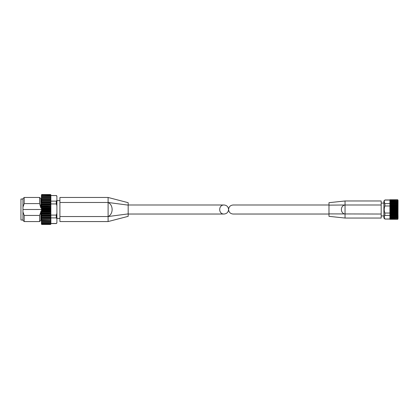 <?xml version="1.0" encoding="UTF-8"?>
<svg xmlns="http://www.w3.org/2000/svg" width="419" height="419" viewBox="0 0 419 419"><rect width="100%" height="100%" fill="white"/><g stroke="black" fill="none" stroke-linecap="round" stroke-linejoin="round"><path stroke-width="0.63" d="M328.978 214.03L233.095 214.03C230.356 213.758 228.847 212.25 228.575 209.51C228.847 206.777 230.356 205.268 233.095 204.996L328.978 204.996M384.218 217.189L384.899 218.954C384.003 217.775 384.003 216.597 384.899 215.418L384.899 213.046C384.008 210.694 384.008 208.337 384.899 205.98L384.899 203.608C384.003 202.429 384.003 201.251 384.899 200.073L383.893 200.979L383.893 218.048L384.899 219.053L389.916 218.954M384.899 215.418L389.916 215.418M389.916 219.205L389.916 214.135L397.809 214.135L398.024 217.854M389.916 214.135L389.916 213.046L384.899 213.046M384.899 205.98L389.916 205.98L389.916 205.394L397.809 205.394L397.809 214.135M389.916 205.394L389.916 203.828L397.809 203.828L397.809 205.394M384.218 201.838L384.899 203.608L389.916 203.608M384.899 200.073L389.916 200.073M397.809 199.821L398.05 217.545M381.185 214.03L381.185 218.048L345.041 218.048L328.978 216.34L328.978 213.9L381.185 214.03L381.185 200.979L345.041 200.979L345.041 204.996L381.185 204.996M345.041 200.979L328.978 202.686L328.978 205.127L345.041 204.996C340.17 205.65 340.181 213.386 345.041 214.03L345.041 218.042M328.978 205.127L328.978 213.9M397.699 200.266L389.916 200.235L389.916 203.828M389.916 199.821L389.916 200.235L397.725 200.235M397.725 218.791L389.916 218.791L397.699 218.76M397.757 218.006L389.916 218.006L397.72 217.995M389.916 216.948L397.793 216.948L389.916 216.948M397.977 219.053L398.05 200.355M389.916 199.926L397.809 199.926L397.992 200.455M398.024 200.523L397.809 200.266L397.877 201.057M397.809 200.266L389.916 200.471M398.024 201.167L397.809 203.828M397.809 201.026L397.809 201.324L389.916 201.324M397.809 202.073L397.809 202.456L389.916 202.456M389.916 216.565L397.809 216.565L397.809 216.948M389.916 217.702L397.809 217.702L397.809 217.995M397.877 217.969L397.809 218.76L398.024 218.503M389.916 218.556L397.809 218.76M397.992 218.571L397.809 219.1L389.916 219.1M398.024 206.001L389.916 206.001L389.916 213.046M228.575 209.51C228.303 206.777 226.794 205.268 224.06 204.996C218.257 204.776 218.257 214.25 224.06 214.03C226.794 213.758 228.303 212.25 228.575 209.51M59.907 216.539L59.907 221.562L108.097 221.562L108.097 216.539L59.907 216.539L59.907 197.464L108.097 197.464L128.177 202.686L128.177 205.127L108.097 202.487L59.907 202.487M108.097 202.487C113.47 204.97 113.476 214.057 108.097 216.539L108.097 197.464M108.097 221.562L128.177 216.34L128.177 205.127M24.192 215.439L24.192 221.562L39.596 221.562L39.596 215.439L24.192 215.439L22.956 211.894L22.956 220.331L24.192 221.562M41.732 210.914L41.434 211.532L41.434 210.558L41.732 210.914L50.568 210.914L50.867 210.558L50.867 211.763L41.434 211.763L41.434 211.171L40.832 211.171L40.832 220.331L39.596 221.562M40.832 211.894L39.596 215.439M50.867 202.649L41.732 202.806L41.434 202.524L50.867 202.524L50.867 203.875L41.434 203.875L41.732 203.105L50.568 203.105L50.867 203.529L50.867 202.084L41.434 202.084L41.434 200.916L50.867 200.916L50.867 202.084L50.867 201.13L56.293 201.13L56.895 200.245L56.895 213.329L56.293 215.094L50.867 215.094L50.867 215.602L41.434 215.602L41.434 214.549L41.732 214.963L41.434 214.549L41.434 221.651L50.568 221.714L50.867 221.075L50.568 221.714M50.867 203.933L56.293 203.933L56.895 205.698M41.434 215.455L41.732 214.963L50.568 214.963L50.867 214.549L50.867 217.262L50.867 216.414L50.568 216.848L50.867 217.786L41.434 217.786L41.434 218.917L50.867 218.917L50.568 218.592L41.732 218.592L41.434 218.147M50.867 218.917L50.867 217.896L56.293 217.896L56.895 218.781L56.895 222.966L56.895 222.594L56.293 223.568L56.895 222.966M41.455 195.877L41.732 195.086L50.568 195.086L50.867 195.563L56.293 195.553L56.895 196.432L56.895 196.061L56.895 200.245M56.895 213.329L56.895 218.781M41.434 224.16L41.732 224.448L50.568 224.448L50.867 224.16L41.732 224.422L41.434 223.935M41.434 224.092L41.434 223.741L41.732 224.181L50.568 224.181L50.867 223.741L50.568 224.181M50.568 224.113L41.732 224.113L41.434 223.741L41.434 223.112L41.732 223.626L50.568 223.626L50.867 223.112L50.568 223.626M50.568 223.51L41.732 223.51L41.434 222.568M50.867 222.678L50.867 222.217L50.568 222.641L41.732 222.641L41.434 222.217L41.732 222.798L50.683 222.788M41.434 222.217L41.434 221.075L41.732 221.515L50.568 221.515M50.568 220.158L50.867 219.713L50.867 220.394L41.434 220.394L50.867 220.394L41.732 220.158L41.434 219.713M50.867 222.583L50.867 218.969L41.434 218.917M50.867 217.361L41.434 217.361L50.568 217.136M50.568 216.848L41.732 216.848L41.434 216.414L41.434 217.262M41.434 214.549L41.732 213.292L50.867 213.533L50.867 212.58L50.568 213.292M50.568 212.972L41.732 212.972L41.434 212.58L41.434 213.533M41.434 212.58L41.434 211.763M41.434 210.558L41.732 209.154L50.568 209.154L50.867 209.49L50.568 208.824L41.732 208.824L41.434 208.51L41.434 209.49L22.956 209.51L22.956 207.133L24.192 203.587L39.596 203.587L40.832 207.855L41.434 207.855M41.434 208.51L41.732 207.08L50.568 207.08L50.867 207.452L50.568 206.75L41.434 206.488L41.434 207.452L41.732 205.048L50.568 205.048L50.867 205.451L50.867 204.519L50.568 205.048M50.568 204.734L41.434 204.519L41.434 205.451L41.434 203.875M41.434 202.649L41.434 202.084M41.732 201.01L41.434 201.728L41.732 199.627L50.568 199.627L50.867 200.073L50.568 199.381L41.434 199.344L41.434 200.073L41.434 197.998M41.434 195.076L41.732 194.725L50.568 194.725L50.867 195.076L50.568 194.678L41.732 194.678L41.434 195.563L41.732 195.181L50.568 195.181L50.867 197.695L41.434 197.695L41.434 198.606L41.732 198.161L50.568 198.161L50.867 198.606L50.867 197.978L50.568 198.161M41.434 197.695L41.434 196.05M50.568 196.741L41.434 196.83L41.434 197.349L41.732 196.914L50.568 196.914L50.867 197.349L50.867 196.83L50.568 196.914M50.568 195.778L41.434 195.93L41.434 196.328L41.732 195.914L50.568 195.914L50.867 196.328L50.568 195.914M41.434 195.113L41.732 194.552L50.568 194.552L50.867 195.113M41.434 211.171L41.434 210.27L50.867 210.27L50.867 208.259L41.434 208.259M41.434 199.344L41.732 199.627M50.568 197.946L41.434 197.978M41.732 211.239L50.568 211.239L50.867 211.532L50.568 210.914M41.732 215.272L50.867 215.455M50.568 194.552L41.732 194.552L41.434 194.856L41.732 194.552L50.568 194.552L50.867 194.856M41.732 201.288L50.568 201.288L50.867 201.728M50.568 208.824L50.867 208.51L50.867 209.49M50.867 217.786L50.568 218.592M41.434 204.346L50.867 204.519L50.568 202.806M50.568 199.381L50.867 199.344L50.867 200.434L50.867 199.318L41.434 199.318M50.568 206.75L50.867 206.488L50.867 207.452M50.867 215.094L50.867 214.214L41.434 214.214M41.434 213.727L50.867 213.533L50.867 214.549M50.867 211.532L50.867 212.58L50.867 212.271L41.434 212.271M41.434 205.776L50.867 205.776L50.867 206.488L41.434 206.274M50.867 201.13L50.867 200.837L41.434 200.837M50.867 198.606L50.867 197.349M56.293 195.553L50.867 195.505L50.867 195.076M41.434 196.663L50.867 196.663L50.867 196.328M41.434 198.962L50.867 198.962L50.867 199.344M41.434 200.434L50.867 200.434L50.867 200.916M41.434 207.751L50.867 207.751L50.867 208.51M50.867 216.414L50.867 216.063L41.434 216.063M50.867 219.713L50.867 219.352L41.434 219.352M50.867 221.075L50.867 220.724L41.434 220.724M50.867 222.217L50.867 221.876L41.434 221.876M50.867 223.741L50.867 223.442M50.867 224.092L50.867 223.83M22.956 199.02L20.95 199.02L20.95 220.006L22.956 220.006M22.956 211.894L22.956 209.51M24.192 203.587L24.192 197.464L22.956 198.695L22.956 207.133M24.192 197.464L39.596 197.464L39.596 203.587M39.596 197.464L40.832 198.695L40.832 207.133M50.867 223.474L56.293 223.474M389.916 217.073L398.024 217.073M389.916 215.926L398.024 215.926M389.916 215.738L398.024 215.738M389.916 215.644L397.809 215.644M389.916 215.193L397.809 215.193M389.916 214.559L398.024 214.559M389.916 214.339L398.024 214.339M389.916 213.627L397.809 213.627M389.916 213.02L398.024 213.02M389.916 212.779L398.024 212.779M389.916 212.464L397.809 212.464M389.916 211.92L397.809 211.92M389.916 211.359L398.024 211.359M389.916 211.108L398.024 211.108M389.916 210.694L397.809 210.694M389.916 210.134L397.809 210.134M389.916 209.636L398.024 209.636M389.916 209.385L398.024 209.385M389.916 208.887L397.809 208.887M389.916 208.322L397.809 208.322M389.916 207.913L398.024 207.913M389.916 207.662L398.024 207.662M389.916 207.096L397.809 207.096M389.916 206.557L397.809 206.557M389.916 206.237L398.024 206.237M389.916 204.886L397.809 204.886M389.916 204.682L398.024 204.682M389.916 204.462L398.024 204.462M389.916 203.377L397.809 203.377M389.916 203.283L398.024 203.283M389.916 203.095L398.024 203.095M389.916 202.073L397.793 202.073L389.916 202.073M389.916 201.948L398.024 201.948M397.757 201.015L389.916 201.015L397.72 201.026M345.041 214.03L345.041 204.996M128.177 213.9L108.097 216.539M56.293 201.13L56.293 203.933M56.293 215.094L56.293 217.896M41.732 208.824L41.732 209.154M41.732 212.972L41.732 213.292M41.732 216.848L41.732 217.136M41.732 218.592L41.732 218.854M41.732 202.806L41.732 203.105M41.732 204.734L41.732 205.048M41.732 206.75L41.732 207.08M50.568 214.963L50.568 215.272M50.568 201.01L50.568 201.288M50.867 209.762L41.434 209.762M384.899 219.053L389.916 219.053M384.899 199.973L389.916 199.973M389.916 219.273L397.704 219.273M389.916 199.753L397.704 199.753L389.916 199.753M383.893 203.089L381.185 203.089M383.893 215.937L381.185 215.937M128.177 214.03L224.06 214.03M128.177 204.996L224.06 204.996M40.832 220.205L41.434 220.205M56.293 195.458L56.895 196.061M40.832 198.821L41.434 198.821M50.867 223.568L56.293 223.568M56.895 218.399L59.907 218.399M56.895 200.628L59.907 200.628"/></g></svg>
